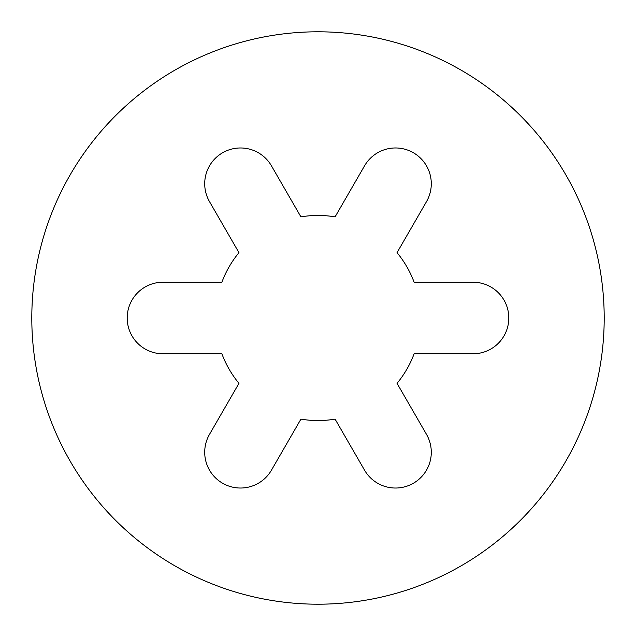 <?xml version="1.0" encoding="UTF-8"?>
<svg xmlns="http://www.w3.org/2000/svg" width="636" height="636" viewBox="0 0 636 636"><rect width="100%" height="100%" fill="white"/><g stroke="black" fill="none" stroke-linecap="round" stroke-linejoin="round"><path stroke-width="0.95" d="M271.469 165.861A35.775 35.775 0 0 0 204.713 183.748A35.775 35.775 0 0 0 209.506 201.636L238.961 252.651A102.555 102.555 0 0 0 221.885 282.225L162.975 282.225A35.775 35.775 0 0 0 127.2 318A35.775 35.775 0 0 0 162.975 353.775L221.885 353.775A102.555 102.555 0 0 0 238.961 383.349L209.506 434.364A35.775 35.775 0 0 0 231.226 486.81A35.775 35.775 0 0 0 271.469 470.139L300.923 419.124A102.555 102.555 0 0 0 335.077 419.124L364.531 470.139A35.775 35.775 0 0 0 413.4 483.241A35.775 35.775 0 0 0 426.494 434.364L397.039 383.349A102.555 102.555 0 0 0 414.115 353.775L473.025 353.775A35.775 35.775 0 0 0 508.8 318A35.775 35.775 0 0 0 473.025 282.225L414.115 282.225A102.555 102.555 0 0 0 397.039 252.651L426.494 201.636A35.775 35.775 0 0 0 413.4 152.759A35.775 35.775 0 0 0 364.531 165.861L335.077 216.876A102.555 102.555 0 0 0 300.923 216.876L271.469 165.861M604.2 318A286.2 286.2 0 0 0 318 31.8A286.2 286.2 0 0 0 31.8 318A286.2 286.2 0 0 0 318 604.2A286.2 286.2 0 0 0 604.2 318"/></g></svg>

